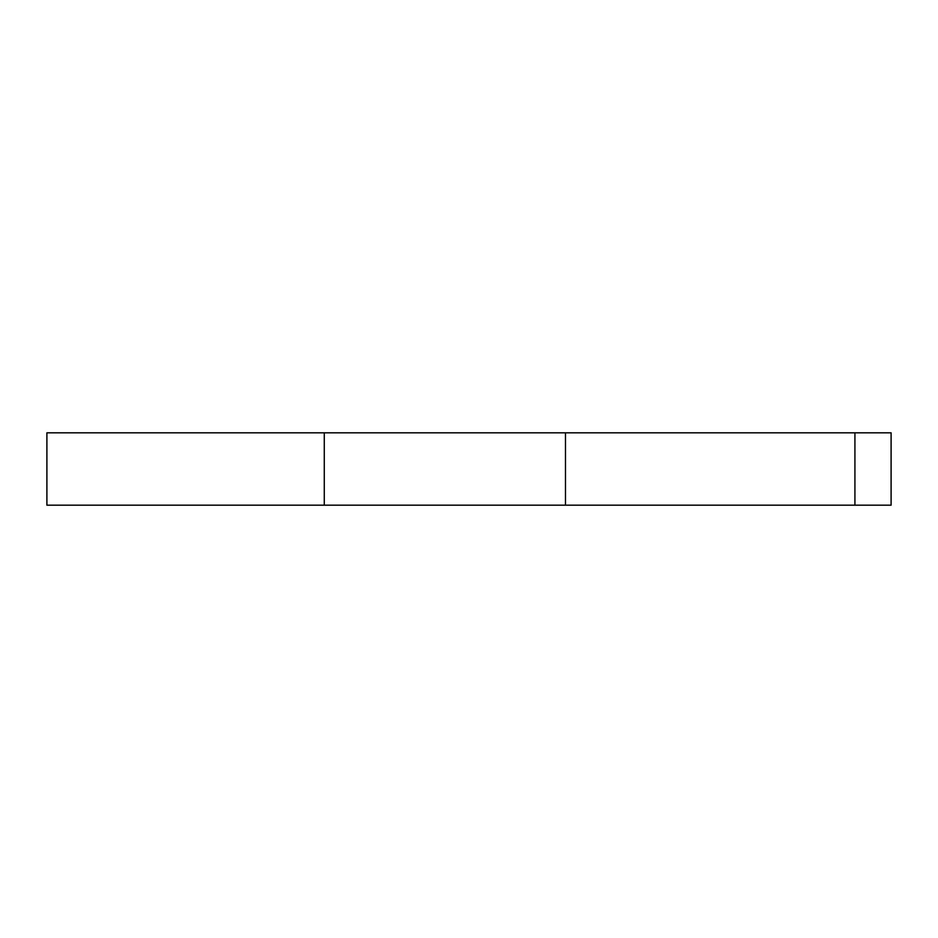 <?xml version="1.0" encoding="UTF-8"?>
<svg xmlns="http://www.w3.org/2000/svg" width="938" height="938" viewBox="0 0 938 938"><rect width="100%" height="100%" fill="white"/><g stroke="black" fill="none" stroke-linecap="round" stroke-linejoin="round"><path stroke-width="1.41" d="M46.9 505.183L46.9 432.817L324.278 432.817L324.278 505.183L46.9 505.183M854.917 505.183L854.917 432.817L891.1 432.817L891.1 505.183L324.278 505.183M565.485 505.183L565.485 432.817L324.278 432.817M854.917 432.817L565.485 432.817"/></g></svg>
